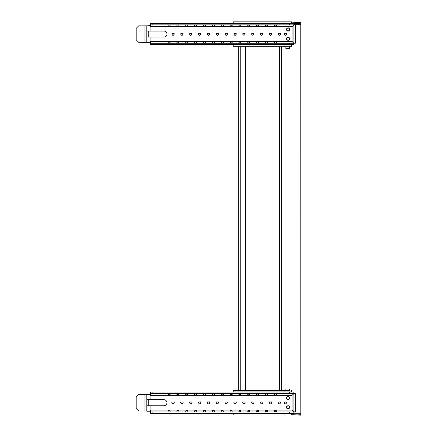 <?xml version="1.0" encoding="UTF-8"?>
<svg xmlns="http://www.w3.org/2000/svg" width="437" height="437" viewBox="0 0 437 437"><rect width="100%" height="100%" fill="white"/><g stroke="black" fill="none" stroke-linecap="round" stroke-linejoin="round"><path stroke-width="0.66" d="M245.354 46.311L245.354 390.509L279.582 390.509L279.582 46.311L279.582 390.509L245.354 390.509M238.263 46.311L238.263 390.509L233.194 390.509L287.732 390.509M291.616 22.861L300.782 22.38L300.825 23.227L293.85 23.593M285.88 390.509L285.88 388.914L289.42 388.914L285.924 388.914L285.924 390.509L289.42 390.509L285.924 390.509M285.924 46.311L285.924 48.616L289.42 48.616L285.88 48.616L285.88 46.311M289.42 388.914L289.42 390.509M289.42 397.703L289.42 398.56A1.42 1.42 0 0 1 286.661 398.276A1.42 1.42 0 0 1 289.42 397.703M289.42 406.918L289.42 407.776A1.42 1.42 0 0 1 286.661 407.492A1.42 1.42 0 0 1 289.42 406.918M289.42 29.044L289.42 29.902A1.42 1.42 0 0 1 286.661 29.618A1.42 1.42 0 0 1 289.42 29.044M289.42 38.259L289.42 39.117A1.42 1.42 0 0 1 286.661 38.833A1.42 1.42 0 0 1 289.42 38.259M289.42 46.311L289.42 48.616M300.782 24.297L300.825 413.233L300.782 24.297L293.85 24.297M293.85 413.233L300.782 413.233M291.616 414.669L300.782 415.15L300.825 414.298L291.616 413.817M284.094 21.85L284.094 23.27L291.616 23.27L291.616 21.85L233.194 21.85L284.159 21.85M233.194 21.85L233.194 23.27L284.094 23.27M288.07 28.055A1.42 1.42 0 0 0 286.841 30.18A1.42 1.42 0 0 0 289.299 30.18A1.42 1.42 0 0 0 288.07 28.055M288.07 37.271A1.42 1.42 0 0 0 286.841 39.396A1.42 1.42 0 0 0 289.299 39.396A1.42 1.42 0 0 0 288.07 37.271M238.263 23.27L240.11 23.445M233.194 23.27L236.849 23.445M170.135 42.744L169.07 41.455L150.339 41.455L150.355 44.716L236.849 44.891M233.194 46.311L233.194 44.891L284.094 44.891L284.094 46.311L233.194 46.311M291.616 44.716L291.616 46.311L284.094 46.311M291.616 44.891L284.094 44.891M238.902 25.111L240.11 25.111L238.902 24.975L239.438 24.865M240.11 43.296L238.902 43.05M284.094 390.509L284.094 391.929L291.616 391.929L291.616 390.509M233.194 390.509L233.194 391.929L284.094 391.929M288.07 396.714A1.42 1.42 0 0 0 286.841 398.839A1.42 1.42 0 0 0 289.299 398.839A1.42 1.42 0 0 0 288.07 396.714M288.07 405.929A1.42 1.42 0 0 0 286.841 408.054A1.42 1.42 0 0 0 289.299 408.054A1.42 1.42 0 0 0 288.07 405.929M233.194 391.929L236.849 392.104M238.263 413.375L240.11 413.549M170.135 411.403L169.07 410.114L150.339 410.114L150.355 413.375L236.849 413.549M233.194 414.97L233.194 413.549L284.094 413.549L284.094 414.97L233.194 414.97M150.355 413.375L293.85 413.375L291.616 413.375L291.616 414.97L284.094 414.97M291.616 413.549L284.094 413.549M240.11 390.509L284.159 390.509M238.902 393.77L240.11 393.524M240.11 411.954L238.902 411.709L240.11 411.709L240.11 410.125M138.682 394.513L144.964 394.513L138.682 394.513L136.175 397.02L136.175 408.458L138.682 410.96L150.071 410.977L150.071 405.755L163.93 405.755A3.015 3.015 0 0 0 166.945 402.739A3.015 3.015 0 0 0 163.93 399.724A3.015 3.015 0 0 1 166.945 402.739A3.015 3.015 0 0 1 163.93 405.755L146.81 405.755L146.81 399.724L163.93 399.724M148.23 399.724L148.23 405.755L148.23 399.724L148.23 405.755L148.23 399.724L148.23 405.755L150.071 405.755M233.839 402.663L233.888 402.379M234.696 403.919L235.073 403.979C230.883 401.281 239.268 401.281 235.073 403.979M235.106 403.979L235.477 403.914M236.313 402.646L236.22 402.258M236.182 402.182L235.996 401.903M225.263 401.942L224.973 402.663M225.836 403.919L226.213 403.979C222.023 401.281 230.403 401.281 226.213 403.979M226.246 403.979L226.617 403.914M227.453 402.646L227.355 402.258M227.322 402.182L227.131 401.903M180.956 401.942L180.667 402.663M181.524 403.919L181.901 403.979C177.712 401.281 186.096 401.281 181.901 403.979M181.934 403.979L182.305 403.914M183.141 402.646L183.048 402.258M183.01 402.182L182.824 401.903M172.091 401.942L171.801 402.663M172.664 403.919L173.041 403.979C168.851 401.281 177.231 401.281 173.041 403.979M173.074 403.979L173.445 403.914M174.281 402.646L174.183 402.258M174.15 402.182L173.959 401.903M189.816 401.942L189.527 402.663M190.385 403.919L190.767 403.979C186.572 401.281 194.957 401.281 190.767 403.979M190.8 403.979L191.171 403.914M192.001 402.646L191.909 402.258M191.876 402.182L191.685 401.903M198.677 401.942L198.387 402.663M199.25 403.919L199.627 403.979C195.437 401.281 203.817 401.281 199.627 403.979M199.66 403.979L200.031 403.914M200.867 402.646L200.769 402.258M200.736 402.182L200.545 401.903M207.542 401.942L207.253 402.663M208.11 403.919L208.487 403.979C204.298 401.281 212.682 401.281 208.487 403.979M208.52 403.979L208.891 403.914M209.727 402.646L209.634 402.258M209.596 402.182L209.41 401.903M216.402 401.942L216.113 402.663M216.97 403.919L217.353 403.979C213.158 401.281 221.543 401.281 217.353 403.979M217.386 403.979L217.757 403.914M218.587 402.646L218.495 402.258M218.462 402.182L218.271 401.903M269.574 401.942L269.285 402.663M270.142 403.919L270.525 403.979C266.33 401.281 274.715 401.281 270.525 403.979L269.334 403.1M270.558 403.979L270.929 403.914M271.759 402.646L271.667 402.258M271.634 402.182L271.443 401.903M150.339 411.244L146.81 411.244L150.339 411.244L150.339 410.114M289.638 393.524L289.638 392.104L293.85 392.104L293.85 393.524L150.355 393.524L150.339 395.365L169.07 395.365L170.135 394.076M150.339 395.365L150.339 394.229L146.81 394.229L150.071 394.502L146.81 394.502L150.071 394.513L150.071 399.724M168.01 393.633L168.54 393.524L168.01 393.633L168.01 394.638L169.07 395.365L170.135 394.638L170.135 393.633L168.54 393.524M178.465 393.524L177.4 393.524M231.637 393.524L230.572 393.524M222.772 393.524L221.712 393.524M213.912 393.524L212.852 393.524M205.051 393.524L203.986 393.524M196.186 393.524L195.126 393.524M187.326 393.524L186.266 393.524M169.6 393.524L170.135 393.633M232.167 393.633L231.107 395.365L232.167 394.638L232.167 393.633M168.54 411.954L168.01 411.84L168.54 411.954M177.4 411.954L176.87 411.84L177.4 411.954M186.266 411.954L185.73 411.84L186.266 411.954M195.126 411.954L194.596 411.84L195.126 411.954M203.986 411.954L203.456 411.84L203.986 411.954M212.852 411.954L212.316 411.84L212.852 411.954M221.712 411.954L221.182 411.84L221.712 411.954M230.572 411.954L230.042 411.84L230.572 411.954M241.033 411.403L239.968 410.114L238.902 410.84L238.902 411.84L239.438 411.954L238.902 411.709M146.81 411.244L150.071 410.96L144.964 410.96L144.964 394.513L146.81 394.513L146.81 399.724L146.81 394.513L144.964 394.513L148.23 394.513M136.175 408.458L136.175 403.449M136.175 397.02L138.25 394.95M138.682 25.854L144.964 25.854L138.682 25.854L136.175 28.361L136.175 39.794L138.682 42.302L150.071 42.318L150.071 37.09L163.93 37.09A3.015 3.015 0 0 0 166.945 34.081A3.015 3.015 0 0 0 163.93 31.065A3.015 3.015 0 0 1 166.945 34.081A3.015 3.015 0 0 1 163.93 37.09L146.81 37.09L146.81 31.065L163.93 31.065M148.23 31.065L148.23 37.09L148.23 31.065L148.23 37.09L148.23 31.065L148.23 37.09L150.071 37.09M233.839 34.004L233.888 33.72M234.696 35.26L235.073 35.321C230.883 32.622 239.268 32.622 235.073 35.321M235.106 35.321L235.477 35.255M236.313 33.988L236.22 33.6M236.182 33.523L235.996 33.245M225.263 33.283L224.973 34.004M225.836 35.26L226.213 35.321C222.023 32.622 230.403 32.622 226.213 35.321M226.246 35.321L226.617 35.255M227.453 33.988L227.355 33.6M227.322 33.523L227.131 33.245M180.956 33.283L180.667 34.004M181.524 35.26L181.901 35.321C177.712 32.622 186.096 32.622 181.901 35.321M181.934 35.321L182.305 35.255M183.141 33.988L183.048 33.6M183.01 33.523L182.824 33.245M172.091 33.283L171.801 34.004M172.664 35.26L173.041 35.321C168.851 32.622 177.231 32.622 173.041 35.321M173.074 35.321L173.445 35.255M174.281 33.988L174.183 33.6M174.15 33.523L173.959 33.245M189.816 33.283L189.527 34.004M190.385 35.26L190.767 35.321C186.572 32.622 194.957 32.622 190.767 35.321M190.8 35.321L191.171 35.255M192.001 33.988L191.909 33.6M191.876 33.523L191.685 33.245M198.677 33.283L198.387 34.004M199.25 35.26L199.627 35.321C195.437 32.622 203.817 32.622 199.627 35.321M199.66 35.321L200.031 35.255M200.867 33.988L200.769 33.6M200.736 33.523L200.545 33.245M207.542 33.283L207.253 34.004M208.11 35.26L208.487 35.321C204.298 32.622 212.682 32.622 208.487 35.321M208.52 35.321L208.891 35.255M209.727 33.988L209.634 33.6M209.596 33.523L209.41 33.245M216.402 33.283L216.113 34.004M216.97 35.26L217.353 35.321C213.158 32.622 221.543 32.622 217.353 35.321M217.386 35.321L217.757 35.255M218.587 33.988L218.495 33.6M218.462 33.523L218.271 33.245M269.574 33.283L269.285 34.004M270.142 35.26L270.525 35.321C266.33 32.622 274.715 32.622 270.525 35.321L269.334 34.441M270.558 35.321L270.929 35.255M271.759 33.988L271.667 33.6M271.634 33.523L271.443 33.245M150.339 42.586L146.81 42.586L150.339 42.586L150.339 41.455M289.638 24.865L289.638 23.445L293.85 23.445L293.85 24.865L150.355 24.865L150.339 26.706L169.07 26.706L170.135 25.417M146.81 25.843L150.339 25.57L150.339 26.706M168.01 24.975L168.54 24.865L168.01 24.975L168.01 25.98L169.07 26.706L170.135 25.98L170.135 24.975L168.54 24.865M178.465 24.865L177.4 24.865M231.637 24.865L230.572 24.865M222.772 24.865L221.712 24.865M213.912 24.865L212.852 24.865M205.051 24.865L203.986 24.865M196.186 24.865L195.126 24.865M187.326 24.865L186.266 24.865M169.6 24.865L170.135 24.975M232.167 24.975L231.107 26.706L232.167 25.98L232.167 24.975M168.54 43.296L168.01 43.181L168.54 43.296M177.4 43.296L176.87 43.181L177.4 43.296M186.266 43.296L185.73 43.181L186.266 43.296M195.126 43.296L194.596 43.181L195.126 43.296M203.986 43.296L203.456 43.181L203.986 43.296M212.852 43.296L212.316 43.181L212.852 43.296M221.712 43.296L221.182 43.181L221.712 43.296M230.572 43.296L230.042 43.181L230.572 43.296M150.071 31.065L150.071 25.854L146.81 25.854L146.81 31.065L146.81 25.854L144.964 25.854L148.23 25.854M136.175 39.794L136.175 34.791M136.175 28.361L138.25 26.286M288.07 40.461C285.782 39.264 285.782 38.085 288.07 36.916C290.354 38.085 290.354 39.264 288.07 40.461M285.41 35.321C281.22 32.622 289.6 32.622 285.41 35.321M279.385 35.321C275.195 32.622 283.575 32.622 279.385 35.321M288.07 31.246C285.782 30.049 285.782 28.869 288.07 27.7C290.354 28.869 290.354 30.049 288.07 31.246M243.939 35.321C239.744 32.622 248.129 32.622 243.939 35.321M252.799 35.321C248.609 32.622 256.989 32.622 252.799 35.321M261.659 35.321C257.469 32.622 265.854 32.622 261.659 35.321M146.81 25.854L144.964 25.854L144.964 42.302L150.071 42.318L146.81 42.302L146.81 42.586M295.336 43.225L295.336 24.936L295.336 43.225L293.921 43.225L292.074 41.455L293.921 43.225L293.921 24.936L292.074 26.706L293.921 24.936L295.336 24.936M295.336 32.305L295.336 35.85L295.336 32.305M169.6 43.296L170.135 43.181L170.135 42.181L169.07 41.455L168.01 42.744M178.995 42.744L177.935 41.455L169.07 41.455L168.01 42.181L168.01 43.181M150.355 44.716L293.85 44.716L293.85 43.296L292.074 41.455L275.414 41.455L274.354 42.744M150.355 43.296L152.863 43.296L152.863 44.716M152.863 43.296L289.638 43.296L289.638 44.716M289.638 43.296L293.85 43.296L292.074 41.455L292.074 26.706L293.85 24.865L292.074 26.706L275.414 26.706L276.479 25.417M178.465 43.296L178.995 43.181L178.995 42.181L177.935 41.455L176.87 42.744M187.861 42.744L186.796 41.455L177.935 41.455L176.87 42.181L176.87 43.181M187.326 43.296L187.861 43.181L187.861 42.181L186.796 41.455L185.73 42.744M196.721 42.744L195.656 41.455L186.796 41.455L185.73 42.181L185.73 43.181M196.186 43.296L196.721 43.181L196.721 42.181L195.656 41.455L194.596 42.744M205.581 42.744L204.521 41.455L195.656 41.455L194.596 42.181L194.596 43.181M205.051 43.296L205.581 43.181L205.581 42.181L204.521 41.455L203.456 42.744M214.447 42.744L213.382 41.455L204.521 41.455L203.456 42.181L203.456 43.181M213.912 43.296L214.447 43.181L214.447 42.181L213.382 41.455L212.316 42.744M223.307 42.744L222.242 41.455L213.382 41.455L212.316 42.181L212.316 43.181M222.772 43.296L223.307 43.181L223.307 42.181L222.242 41.455L221.182 42.744M231.637 43.296L232.167 43.181L232.167 42.744L231.107 41.455L222.242 41.455L221.182 42.181L221.182 43.181M232.167 43.181L232.167 42.181L231.107 41.455L230.042 42.744M241.033 42.744L239.968 41.455L231.107 41.455L230.042 42.181L230.042 43.181M240.497 43.296L241.033 43.181L241.033 42.181L239.968 41.455L238.902 42.744M249.893 42.744L248.828 41.455L239.968 41.455L238.902 42.181L238.902 43.181L239.438 43.296M249.358 43.296L249.893 43.181L249.893 42.181L248.828 41.455L247.768 42.744L247.768 43.181L248.298 43.296M258.753 42.744L257.693 41.455L248.828 41.455L247.768 42.181L247.768 43.181M258.223 43.296L258.753 43.181L258.753 42.181L257.693 41.455L256.628 42.744M267.619 42.744L266.554 41.455L257.693 41.455L256.628 42.181L256.628 43.181L257.158 43.296M267.083 43.296L267.619 43.181L267.619 42.181L266.554 41.455L265.488 42.744M276.479 42.744L275.414 41.455L266.554 41.455L265.488 42.181L265.488 43.181L266.024 43.296M275.944 43.296L276.479 43.181L276.479 42.181L275.414 41.455L274.354 42.181L274.354 43.181L274.884 43.296M168.01 25.417L169.07 26.706L177.935 26.706L178.995 25.417M150.355 24.865L150.355 23.445L152.863 23.445L152.863 24.865M289.638 23.445L152.863 23.445M176.87 24.975L176.87 25.98L177.935 26.706L178.995 25.98L178.995 24.975M176.87 25.417L177.935 26.706L186.796 26.706L187.861 25.417M185.73 24.975L185.73 25.98L186.796 26.706L187.861 25.98L187.861 24.975M185.73 25.417L186.796 26.706L195.656 26.706L196.721 25.417M194.596 24.975L194.596 25.98L195.656 26.706L196.721 25.98L196.721 24.975M194.596 25.417L195.656 26.706L204.521 26.706L205.581 25.417M203.456 24.975L203.456 25.98L204.521 26.706L205.581 25.98L205.581 24.975M203.456 25.417L204.521 26.706L213.382 26.706L214.447 25.417M212.316 24.975L212.316 25.98L213.382 26.706L214.447 25.98L214.447 24.975M212.316 25.417L213.382 26.706L222.242 26.706L223.307 25.417M221.182 24.975L221.182 25.98L222.242 26.706L223.307 25.98L223.307 24.975M221.182 25.417L222.242 26.706L239.968 26.706L241.033 25.417M230.042 24.975L230.042 25.98L231.107 26.706L230.042 25.417M238.902 24.975L238.902 25.98L239.968 26.706L241.033 25.98L241.033 24.975L240.497 24.865M238.902 25.417L239.968 26.706L248.828 26.706L249.893 25.417M248.298 24.865L247.768 24.975L247.768 25.98L248.828 26.706L249.893 25.98L249.893 24.975L249.358 24.865M247.768 25.417L248.828 26.706L257.693 26.706L258.753 25.417M257.158 24.865L256.628 24.975L256.628 25.98L257.693 26.706L258.753 25.98L258.753 24.975L258.223 24.865M256.628 25.417L257.693 26.706L266.554 26.706L267.619 25.417M266.024 24.865L265.488 24.975L265.488 25.98L266.554 26.706L267.619 25.98L267.619 24.975L267.083 24.865M265.488 25.417L266.554 26.706L275.414 26.706L276.479 25.98L276.479 24.975L275.944 24.865M274.884 24.865L274.354 24.975L274.354 25.98L275.414 26.706L274.354 25.417M146.81 42.302L146.81 37.09L146.81 42.302M288.07 409.119C285.782 407.929 285.782 406.743 288.07 405.574C290.354 406.743 290.354 407.923 288.07 409.119M285.41 403.979C281.22 401.281 289.6 401.281 285.41 403.979M279.385 403.979C275.195 401.281 283.575 401.281 279.385 403.979M288.07 399.904C285.782 398.708 285.782 397.528 288.07 396.359C290.354 397.528 290.354 398.708 288.07 399.904M243.939 403.979C239.744 401.281 248.129 401.281 243.939 403.979M252.799 403.979C248.609 401.281 256.989 401.281 252.799 403.979M261.659 403.979C257.469 401.281 265.854 401.281 261.659 403.979M295.336 411.883L295.336 393.595L295.336 411.883L293.921 411.883L292.074 410.114L293.921 411.883L293.921 393.595L292.074 395.365L293.921 393.595L295.336 393.595M295.336 400.964L295.336 404.509L295.336 400.964M169.6 411.954L170.135 411.84L170.135 410.84L169.07 410.114L168.01 411.403M178.995 411.403L177.935 410.114L169.07 410.114L168.01 410.84L168.01 411.84M150.355 411.954L152.863 411.954L152.863 413.375M152.863 411.954L289.638 411.954L289.638 413.375M289.638 411.954L293.85 411.954L293.85 413.375M178.465 411.954L178.995 411.84L178.995 410.84L177.935 410.114L176.87 411.403M187.861 411.403L186.796 410.114L177.935 410.114L176.87 410.84L176.87 411.84M187.326 411.954L187.861 411.84L187.861 410.84L186.796 410.114L185.73 411.403M196.721 411.403L195.656 410.114L186.796 410.114L185.73 410.84L185.73 411.84M196.186 411.954L196.721 411.84L196.721 410.84L195.656 410.114L194.596 411.403M205.581 411.403L204.521 410.114L195.656 410.114L194.596 410.84L194.596 411.84M205.051 411.954L205.581 411.84L205.581 410.84L204.521 410.114L203.456 411.403M214.447 411.403L213.382 410.114L204.521 410.114L203.456 410.84L203.456 411.84M213.912 411.954L214.447 411.84L214.447 410.84L213.382 410.114L212.316 411.403M223.307 411.403L222.242 410.114L213.382 410.114L212.316 410.84L212.316 411.84M222.772 411.954L223.307 411.84L223.307 410.84L222.242 410.114L221.182 411.403M231.637 411.954L232.167 411.84L232.167 411.403L231.107 410.114L222.242 410.114L221.182 410.84L221.182 411.84M232.167 411.84L232.167 410.84L231.107 410.114L230.042 411.403M240.497 411.954L241.033 411.84L241.033 410.84L239.968 410.114L231.107 410.114L230.042 410.84L230.042 411.84M249.893 411.403L248.828 410.114L239.968 410.114L238.902 411.403M249.358 411.954L249.893 411.84L249.893 410.84L248.828 410.114L247.768 411.403L247.768 411.84L248.298 411.954M258.753 411.403L257.693 410.114L248.828 410.114L247.768 410.84L247.768 411.84M258.223 411.954L258.753 411.84L258.753 410.84L257.693 410.114L256.628 411.403M267.619 411.403L266.554 410.114L257.693 410.114L256.628 410.84L256.628 411.84L257.158 411.954M267.083 411.954L267.619 411.84L267.619 410.84L266.554 410.114L265.488 411.403M276.479 411.403L275.414 410.114L266.554 410.114L265.488 410.84L265.488 411.84L266.024 411.954M275.944 411.954L276.479 411.84L276.479 410.84L275.414 410.114L274.354 411.403M274.354 394.076L275.414 395.365L292.074 395.365L293.85 393.524L292.074 395.365L292.074 410.114L293.85 411.954L292.074 410.114L275.414 410.114L274.354 410.84L274.354 411.84L274.884 411.954M168.01 394.076L169.07 395.365L177.935 395.365L178.995 394.076M150.355 393.524L150.355 392.104L152.863 392.104L152.863 393.524M289.638 392.104L152.863 392.104M176.87 393.633L176.87 394.638L177.935 395.365L178.995 394.638L178.995 393.633M176.87 394.076L177.935 395.365L186.796 395.365L187.861 394.076M185.73 393.633L185.73 394.638L186.796 395.365L187.861 394.638L187.861 393.633M185.73 394.076L186.796 395.365L195.656 395.365L196.721 394.076M194.596 393.633L194.596 394.638L195.656 395.365L196.721 394.638L196.721 393.633M194.596 394.076L195.656 395.365L204.521 395.365L205.581 394.076M203.456 393.633L203.456 394.638L204.521 395.365L205.581 394.638L205.581 393.633M203.456 394.076L204.521 395.365L213.382 395.365L214.447 394.076M212.316 393.633L212.316 394.638L213.382 395.365L214.447 394.638L214.447 393.633M212.316 394.076L213.382 395.365L222.242 395.365L223.307 394.076M221.182 393.633L221.182 394.638L222.242 395.365L223.307 394.638L223.307 393.633M221.182 394.076L222.242 395.365L239.968 395.365L241.033 394.076M230.042 393.633L230.042 394.638L231.107 395.365L230.042 394.076M239.438 393.524L238.902 393.633L238.902 394.638L239.968 395.365L241.033 394.638L241.033 393.633L240.497 393.524M238.902 394.076L239.968 395.365L248.828 395.365L249.893 394.076M248.298 393.524L247.768 393.633L247.768 394.638L248.828 395.365L249.893 394.638L249.893 393.633L249.358 393.524M247.768 394.076L248.828 395.365L257.693 395.365L258.753 394.076M257.158 393.524L256.628 393.633L256.628 394.638L257.693 395.365L258.753 394.638L258.753 393.633L258.223 393.524M256.628 394.076L257.693 395.365L266.554 395.365L267.619 394.076M266.024 393.524L265.488 393.633L265.488 394.638L266.554 395.365L267.619 394.638L267.619 393.633L267.083 393.524M265.488 394.076L266.554 395.365L275.414 395.365L276.479 394.076M274.884 393.524L274.354 393.633L274.354 394.638L275.414 395.365L276.479 394.638L276.479 393.633L275.944 393.524M146.81 410.96L146.81 405.755L146.81 410.96M240.749 390.509L240.749 46.311M281.466 390.509L281.466 46.311M240.11 26.695L240.11 25.111L241.033 25.111M247.768 25.111L249.893 25.111M256.628 25.111L258.753 25.111M265.488 25.111L267.619 25.111M274.354 25.111L276.479 25.111M241.033 43.05L240.11 43.05L240.11 41.466M276.479 43.05L274.354 43.05M267.619 43.05L265.488 43.05M258.753 43.05L256.628 43.05M249.893 43.05L247.768 43.05M240.11 395.354L240.11 393.77L241.033 393.77M247.768 393.77L249.893 393.77M256.628 393.77L258.753 393.77M265.488 393.77L267.619 393.77M274.354 393.77L276.479 393.77M276.479 411.709L274.354 411.709M267.619 411.709L265.488 411.709M258.753 411.709L256.628 411.709M249.893 411.709L247.768 411.709M241.033 411.709L240.11 411.709M291.616 21.85L287.732 21.85"/></g></svg>
